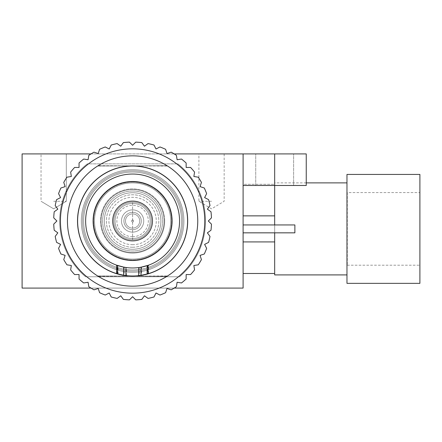 <?xml version="1.0" encoding="UTF-8"?>
<svg xmlns="http://www.w3.org/2000/svg" width="442" height="442" viewBox="0 0 442 442"><rect width="100%" height="100%" fill="white"/><g stroke="black" fill="none" stroke-linecap="round" stroke-linejoin="round"><path stroke-width="0.33" stroke-dasharray="2.21 1.66" d="M132.6 213.895A7.105 7.105 0 0 1 139.705 221A7.105 7.105 0 0 1 132.6 228.105A7.105 7.105 0 0 0 139.705 221A7.105 7.105 0 0 0 132.6 213.895A7.105 7.105 0 0 1 139.705 221A7.105 7.105 0 0 1 132.6 228.105A7.105 7.105 0 0 0 139.705 221A7.105 7.105 0 0 0 132.6 213.895A7.105 7.105 0 0 0 125.495 221A7.105 7.105 0 0 0 132.6 228.105A7.105 7.105 0 0 1 125.495 221A7.105 7.105 0 0 1 132.6 213.895A7.105 7.105 0 0 0 125.495 221A7.105 7.105 0 0 0 132.6 228.105A7.105 7.105 0 0 1 125.495 221A7.105 7.105 0 0 1 132.6 213.895M306.245 182.877L274.67 182.877L274.67 185.48L255.73 185.48L306.245 185.48L306.245 153.91L243.1 153.91L243.1 185.48L243.1 153.91L243.1 185.48L243.1 153.91L22.1 153.91L22.1 288.09L243.1 288.09L243.1 153.91L306.245 153.91L243.1 153.91M132.6 239.774A18.774 18.774 0 0 0 151.374 221A18.774 18.774 0 0 0 132.6 202.226A18.774 18.774 0 0 0 113.826 221A18.774 18.774 0 0 0 132.6 239.774A18.774 18.774 0 0 0 151.374 221A18.774 18.774 0 0 0 132.6 202.226A18.774 18.774 0 0 0 113.826 221A18.774 18.774 0 0 0 132.6 239.774M132.6 239.829L132.6 202.171L132.6 239.829M132.6 276.25A55.25 55.25 0 0 0 187.85 221A55.25 55.25 0 0 0 132.6 165.75A55.25 55.25 0 0 0 77.35 221A55.25 55.25 0 0 0 132.6 276.25A55.25 55.25 0 0 0 187.85 221A55.25 55.25 0 0 0 132.6 165.75A55.25 55.25 0 0 0 77.35 221A55.25 55.25 0 0 0 132.6 276.25A55.25 55.25 0 0 0 187.85 221A55.25 55.25 0 0 0 132.6 165.75A55.25 55.25 0 0 0 77.35 221A55.25 55.25 0 0 0 132.6 276.25A55.25 55.25 0 0 0 187.85 221A55.25 55.25 0 0 0 132.6 165.75A55.25 55.25 0 0 0 77.35 221A55.25 55.25 0 0 0 132.6 276.25M243.1 224.945L294.875 224.945L294.875 232.84L294.875 224.945L294.875 232.84L294.875 224.945L294.875 232.84L294.875 224.945L243.1 224.945L243.1 232.84L243.1 224.945L243.1 232.84L243.1 224.945L243.1 232.84L243.1 224.945L243.1 232.84L243.1 224.945L294.875 224.945L294.875 232.84L243.1 232.84M347.285 192.585L347.285 265.2L347.285 192.585L419.9 192.585L419.9 265.2L419.9 192.585M347.285 265.2L419.9 265.2M346.97 182.877L346.97 274.907L346.97 182.877M243.1 273.488L243.1 241.918L243.1 273.488L274.67 273.488L274.67 184.297L274.67 273.488L274.67 184.297L243.1 184.297L243.1 241.918L243.1 184.297L274.67 184.297L274.67 182.877M53.67 153.91L66.3 153.91L53.67 153.91M53.67 201.27L66.3 201.27L53.67 201.27M211.53 153.91L198.9 153.91L211.53 153.91M211.53 201.27L198.9 201.27L211.53 201.27M274.67 224.945L274.67 232.84M174.176 288.09L91.024 288.09M174.176 153.91L91.024 153.91M274.67 241.918L243.1 241.918M243.1 215.867L274.67 215.867M274.67 274.907L274.67 273.488M419.9 283.355L419.9 174.43M346.97 283.355L346.97 174.43M243.1 185.48L306.245 185.48L306.245 153.91L306.245 185.48L243.1 185.48L293.615 185.48L274.67 185.48L274.67 153.91M183.905 221A51.305 51.305 0 0 0 132.6 169.695A51.305 51.305 0 0 0 81.295 221A51.305 51.305 0 0 0 132.6 272.305A51.305 51.305 0 0 0 183.905 221A51.305 51.305 0 0 0 132.6 169.695A51.305 51.305 0 0 0 81.295 221A51.305 51.305 0 0 0 132.6 272.305A51.305 51.305 0 0 0 183.905 221A51.305 51.305 0 0 1 132.6 272.305A51.305 51.305 0 0 1 81.295 221A51.305 51.305 0 0 1 132.6 169.695A51.305 51.305 0 0 1 183.905 221A51.305 51.305 0 0 1 132.6 272.305A51.305 51.305 0 0 1 81.295 221A51.305 51.305 0 0 1 132.6 169.695A51.305 51.305 0 0 1 183.905 221M67.444 221A65.156 65.156 0 0 1 132.6 155.844A65.156 65.156 0 0 1 197.756 221A65.156 65.156 0 0 1 132.6 286.156A65.156 65.156 0 0 1 67.444 221A65.156 65.156 0 0 1 132.6 155.844A65.156 65.156 0 0 1 197.756 221A65.156 65.156 0 0 1 132.6 286.156A65.156 65.156 0 0 1 67.444 221A65.156 65.156 0 0 0 132.6 286.156A65.156 65.156 0 0 0 197.756 221A65.156 65.156 0 0 0 132.6 155.844A65.156 65.156 0 0 0 67.444 221A65.156 65.156 0 0 1 67.444 220.646M82.483 221A50.117 50.117 0 0 1 132.6 170.883A50.117 50.117 0 0 1 182.717 221A50.117 50.117 0 0 1 132.6 271.117A50.117 50.117 0 0 1 82.483 221A50.117 50.117 0 0 1 132.6 170.883A50.117 50.117 0 0 1 182.717 221A50.117 50.117 0 0 1 132.6 271.117A50.117 50.117 0 0 1 82.483 221A50.117 50.117 0 0 0 132.6 271.117A50.117 50.117 0 0 0 182.717 221A50.117 50.117 0 0 0 132.6 170.883A50.117 50.117 0 0 0 82.483 221A50.117 50.117 0 0 0 132.6 271.117A50.117 50.117 0 0 0 182.717 221A50.117 50.117 0 0 0 132.6 170.883A50.117 50.117 0 0 0 82.483 221M88.516 163.855A72.173 72.173 0 0 1 204.773 221A72.173 72.173 0 0 1 132.6 293.173A72.173 72.173 0 0 1 60.427 221A72.173 72.173 0 0 1 132.6 148.827A72.173 72.173 0 0 1 204.773 221A72.173 72.173 0 0 1 132.6 293.173A72.173 72.173 0 0 1 88.516 163.855L87.284 163.855A72.93 72.93 0 0 0 85.599 276.769L179.601 276.769A72.93 72.93 0 0 0 177.916 163.855L87.284 163.855A72.93 72.93 0 0 0 85.599 276.769A72.93 72.93 0 0 1 87.284 163.855L88.516 163.855A72.173 72.173 0 0 0 60.427 221A72.173 72.173 0 0 1 132.6 148.827A72.173 72.173 0 0 1 178.413 276.769L86.787 276.769A72.173 72.173 0 0 1 132.6 148.827A72.173 72.173 0 0 1 204.773 221A72.173 72.173 0 0 1 132.6 293.173A72.173 72.173 0 0 1 60.427 221A72.173 72.173 0 0 0 132.6 293.173A72.173 72.173 0 0 0 204.773 221A72.173 72.173 0 0 0 132.6 148.827A72.173 72.173 0 0 0 86.787 276.769L85.599 276.769A72.93 72.93 0 0 1 87.284 163.855L176.684 163.855A72.173 72.173 0 0 0 88.516 163.855M205.53 221A72.93 72.93 0 0 0 177.916 163.855A72.93 72.93 0 0 1 179.601 276.769A72.93 72.93 0 0 0 205.53 221M179.601 276.769L178.413 276.769A72.173 72.173 0 0 1 86.787 276.769L178.413 276.769A72.173 72.173 0 0 0 176.684 163.855L177.916 163.855A72.93 72.93 0 0 1 179.601 276.769L86.787 276.769A72.173 72.173 0 0 0 178.413 276.769L179.601 276.769M79.057 163.01A78.93 78.93 0 0 1 83.698 159.043L88.091 159.739L88.787 155.346A78.93 78.93 0 0 1 93.991 152.158L98.223 153.534L99.599 149.302A78.93 78.93 0 0 1 105.24 146.965L109.202 148.987L111.218 145.02A78.93 78.93 0 0 1 117.158 143.595L120.754 146.214L123.368 142.611A78.93 78.93 0 0 1 129.456 142.136L132.6 145.28L135.744 142.136A78.93 78.93 0 0 1 141.832 142.611L144.446 146.214L148.042 143.595A78.93 78.93 0 0 1 153.982 145.02L155.998 148.987L159.96 146.965A78.93 78.93 0 0 1 165.601 149.302L166.977 153.534L171.209 152.158A78.93 78.93 0 0 1 176.413 155.346L177.109 159.739L181.502 159.043A78.93 78.93 0 0 1 186.143 163.01L186.143 167.457L190.59 167.457A78.93 78.93 0 0 1 194.557 172.098L193.861 176.491L198.254 177.187A78.93 78.93 0 0 1 201.442 182.391L200.066 186.623L204.298 187.999A78.93 78.93 0 0 1 206.635 193.64L204.613 197.602L208.58 199.618A78.93 78.93 0 0 1 210.005 205.558L207.386 209.154L210.989 211.768A78.93 78.93 0 0 1 211.464 217.856L208.32 221L211.464 224.144A78.93 78.93 0 0 1 210.989 230.232L207.386 232.846L210.005 236.442A78.93 78.93 0 0 1 208.58 242.382L204.613 244.398L206.635 248.36A78.93 78.93 0 0 1 204.298 254.001L200.066 255.377L201.442 259.609A78.93 78.93 0 0 1 198.254 264.813L193.861 265.509L194.557 269.902A78.93 78.93 0 0 1 190.59 274.543L186.143 274.543L186.143 278.99A78.93 78.93 0 0 1 181.502 282.957L177.109 282.261L176.413 286.654A78.93 78.93 0 0 1 171.209 289.841L166.977 288.466L165.601 292.698A78.93 78.93 0 0 1 159.96 295.035L155.998 293.013L153.982 296.98A78.93 78.93 0 0 1 148.042 298.405L144.446 295.786L141.832 299.389A78.93 78.93 0 0 1 135.744 299.864L132.6 296.72L129.456 299.864A78.93 78.93 0 0 1 123.368 299.389L120.754 295.786L117.158 298.405A78.93 78.93 0 0 1 111.218 296.98L109.202 293.013L105.24 295.035A78.93 78.93 0 0 1 99.599 292.698L98.223 288.466L93.991 289.841A78.93 78.93 0 0 1 88.787 286.654L88.091 282.261L83.698 282.957A78.93 78.93 0 0 1 79.057 278.99L79.057 274.543L74.61 274.543A78.93 78.93 0 0 1 70.643 269.902L71.339 265.509L66.946 264.813A78.93 78.93 0 0 1 63.759 259.609L65.134 255.377L60.902 254.001A78.93 78.93 0 0 1 58.565 248.36L60.587 244.398L56.62 242.382A78.93 78.93 0 0 1 55.195 236.442L57.814 232.846L54.211 230.232A78.93 78.93 0 0 1 53.736 224.144L56.88 221L53.736 217.856A78.93 78.93 0 0 1 54.211 211.768L57.814 209.154L55.195 205.558A78.93 78.93 0 0 1 56.62 199.618L60.587 197.602L58.565 193.64A78.93 78.93 0 0 1 60.902 187.999L65.134 186.623L63.759 182.391A78.93 78.93 0 0 1 66.946 177.187L71.339 176.491L70.643 172.098A78.93 78.93 0 0 1 74.61 167.457L79.057 167.457L79.057 163.01A78.93 78.93 0 0 1 83.698 159.043L88.091 159.739L88.787 155.346A78.93 78.93 0 0 1 93.991 152.158L98.223 153.534L99.599 149.302A78.93 78.93 0 0 1 105.24 146.965L109.202 148.987L111.218 145.02A78.93 78.93 0 0 1 117.158 143.595L120.754 146.214L123.368 142.611A78.93 78.93 0 0 1 129.456 142.136L132.6 145.28L135.744 142.136A78.93 78.93 0 0 1 141.832 142.611L144.446 146.214L148.042 143.595A78.93 78.93 0 0 1 153.982 145.02L155.998 148.987L159.96 146.965A78.93 78.93 0 0 1 165.601 149.302L166.977 153.534L171.209 152.158A78.93 78.93 0 0 1 176.413 155.346L177.109 159.739L181.502 159.043A78.93 78.93 0 0 1 186.143 163.01L186.143 167.457L190.59 167.457A78.93 78.93 0 0 1 194.557 172.098L193.861 176.491L198.254 177.187A78.93 78.93 0 0 1 201.442 182.391L200.066 186.623L204.298 187.999A78.93 78.93 0 0 1 206.635 193.64L204.613 197.602L208.58 199.618A78.93 78.93 0 0 1 210.005 205.558L207.386 209.154L210.989 211.768A78.93 78.93 0 0 1 211.464 217.856L208.32 221L211.464 224.144A78.93 78.93 0 0 1 210.989 230.232L207.386 232.846L210.005 236.442A78.93 78.93 0 0 1 208.58 242.382L204.613 244.398L206.635 248.36A78.93 78.93 0 0 1 204.298 254.001L200.066 255.377L201.442 259.609A78.93 78.93 0 0 1 198.254 264.813L193.861 265.509L194.557 269.902A78.93 78.93 0 0 1 190.59 274.543L186.143 274.543L186.143 278.99A78.93 78.93 0 0 1 181.502 282.957L177.109 282.261L176.413 286.654A78.93 78.93 0 0 1 171.209 289.841L166.977 288.466L165.601 292.698A78.93 78.93 0 0 1 159.96 295.035L155.998 293.013L153.982 296.98A78.93 78.93 0 0 1 148.042 298.405L144.446 295.786L141.832 299.389A78.93 78.93 0 0 1 135.744 299.864L132.6 296.72L129.456 299.864A78.93 78.93 0 0 1 123.368 299.389L120.754 295.786L117.158 298.405A78.93 78.93 0 0 1 111.218 296.98L109.202 293.013L105.24 295.035A78.93 78.93 0 0 1 99.599 292.698L98.223 288.466L93.991 289.841A78.93 78.93 0 0 1 88.787 286.654L88.091 282.261L83.698 282.957A78.93 78.93 0 0 1 79.057 278.99L79.057 274.543L74.61 274.543A78.93 78.93 0 0 1 70.643 269.902L71.339 265.509L66.946 264.813A78.93 78.93 0 0 1 63.759 259.609L65.134 255.377L60.902 254.001A78.93 78.93 0 0 1 58.565 248.36L60.587 244.398L56.62 242.382A78.93 78.93 0 0 1 55.195 236.442L57.814 232.846L54.211 230.232A78.93 78.93 0 0 1 53.736 224.144L56.88 221L53.736 217.856A78.93 78.93 0 0 1 54.211 211.768L57.814 209.154L55.195 205.558A78.93 78.93 0 0 1 56.62 199.618L60.587 197.602L58.565 193.64A78.93 78.93 0 0 1 60.902 187.999L65.134 186.623L63.759 182.391A78.93 78.93 0 0 1 66.946 177.187L71.339 176.491L70.643 172.098A78.93 78.93 0 0 1 74.61 167.457L79.057 167.457L79.057 163.01L79.057 167.457L74.61 167.457A78.93 78.93 0 0 0 70.643 172.098L71.339 176.491L66.946 177.187A78.93 78.93 0 0 0 63.759 182.391L65.134 186.623L60.902 187.999A78.93 78.93 0 0 0 58.565 193.64L60.587 197.602L56.62 199.618A78.93 78.93 0 0 0 55.195 205.558L57.814 209.154L54.211 211.768A78.93 78.93 0 0 0 53.736 217.856L56.88 221L53.736 224.144A78.93 78.93 0 0 0 54.211 230.232L57.814 232.846L55.195 236.442A78.93 78.93 0 0 0 56.62 242.382L60.587 244.398L58.565 248.36A78.93 78.93 0 0 0 60.902 254.001L65.134 255.377L63.759 259.609A78.93 78.93 0 0 0 66.946 264.813L71.339 265.509L70.643 269.902A78.93 78.93 0 0 0 74.61 274.543L79.057 274.543L79.057 278.99A78.93 78.93 0 0 0 83.698 282.957L88.091 282.261L88.787 286.654A78.93 78.93 0 0 0 93.991 289.841L98.223 288.466L99.599 292.698A78.93 78.93 0 0 0 105.24 295.035L109.202 293.013L111.218 296.98A78.93 78.93 0 0 0 117.158 298.405L120.754 295.786L123.368 299.389A78.93 78.93 0 0 0 129.456 299.864L132.6 296.72L135.744 299.864A78.93 78.93 0 0 0 141.832 299.389L144.446 295.786L148.042 298.405A78.93 78.93 0 0 0 153.982 296.98L155.998 293.013L159.96 295.035A78.93 78.93 0 0 0 165.601 292.698L166.977 288.466L171.209 289.841A78.93 78.93 0 0 0 176.413 286.654L177.109 282.261L181.502 282.957A78.93 78.93 0 0 0 186.143 278.99L186.143 274.543L190.59 274.543A78.93 78.93 0 0 0 194.557 269.902L193.861 265.509L198.254 264.813A78.93 78.93 0 0 0 201.442 259.609L200.066 255.377L204.298 254.001A78.93 78.93 0 0 0 206.635 248.36L204.613 244.398L208.58 242.382A78.93 78.93 0 0 0 210.005 236.442L207.386 232.846L210.989 230.232A78.93 78.93 0 0 0 211.464 224.144L208.32 221L211.464 217.856A78.93 78.93 0 0 0 210.989 211.768L207.386 209.154L210.005 205.558A78.93 78.93 0 0 0 208.58 199.618L204.613 197.602L206.635 193.64A78.93 78.93 0 0 0 204.298 187.999L200.066 186.623L201.442 182.391A78.93 78.93 0 0 0 198.254 177.187L193.861 176.491L194.557 172.098A78.93 78.93 0 0 0 190.59 167.457L186.143 167.457L186.143 163.01A78.93 78.93 0 0 0 181.502 159.043L177.109 159.739L176.413 155.346A78.93 78.93 0 0 0 171.209 152.158L166.977 153.534L165.601 149.302A78.93 78.93 0 0 0 159.96 146.965L155.998 148.987L153.982 145.02A78.93 78.93 0 0 0 148.042 143.595L144.446 146.214L141.832 142.611A78.93 78.93 0 0 0 135.744 142.136L132.6 145.28L129.456 142.136A78.93 78.93 0 0 0 123.368 142.611L120.754 146.214L117.158 143.595A78.93 78.93 0 0 0 111.218 145.02L109.202 148.987L105.24 146.965A78.93 78.93 0 0 0 99.599 149.302L98.223 153.534L93.991 152.158A78.93 78.93 0 0 0 88.787 155.346L88.091 159.739L83.698 159.043A78.93 78.93 0 0 0 79.057 163.01M132.594 220.011A0.989 0.989 0 0 1 133.589 220.994A0.989 0.989 0 0 1 132.606 221.989A0.989 0.989 0 0 1 131.611 221.006A0.989 0.989 0 0 1 132.594 220.011A0.989 0.989 0 0 1 133.589 220.994A0.989 0.989 0 0 1 132.606 221.989A0.989 0.989 0 0 1 131.611 221.006A0.989 0.989 0 0 1 132.594 220.011A0.989 0.989 0 0 0 131.611 220.994A0.989 0.989 0 0 0 132.594 221.989A0.989 0.989 0 0 0 133.589 221.006A0.989 0.989 0 0 0 132.606 220.011A0.989 0.989 0 0 0 131.611 220.994A0.989 0.989 0 0 0 132.594 221.989A0.989 0.989 0 0 0 133.589 221.006A0.989 0.989 0 0 0 132.606 220.011M132.429 189.524A31.476 31.476 0 0 0 101.124 221.171A31.476 31.476 0 0 0 132.771 252.476A31.476 31.476 0 0 1 101.124 221.171A31.476 31.476 0 0 1 132.429 189.524A31.476 31.476 0 0 0 101.124 221.171A31.476 31.476 0 0 0 132.771 252.476A31.476 31.476 0 0 1 101.124 221.171A31.476 31.476 0 0 1 132.429 189.524A31.476 31.476 0 0 0 101.124 221.171A31.476 31.476 0 0 0 132.771 252.476A31.476 31.476 0 0 0 164.076 220.829A31.476 31.476 0 0 0 132.429 189.524A31.476 31.476 0 0 0 101.124 221.171A31.476 31.476 0 0 0 132.771 252.476A31.476 31.476 0 0 0 164.076 220.829A31.476 31.476 0 0 0 132.429 189.524A31.476 31.476 0 0 0 101.124 221.171A31.476 31.476 0 0 0 132.771 252.476A31.476 31.476 0 0 0 164.076 220.829A31.476 31.476 0 0 0 132.429 189.524A31.476 31.476 0 0 0 101.124 221.171A31.476 31.476 0 0 0 132.771 252.476A31.476 31.476 0 0 0 164.076 220.829A31.476 31.476 0 0 0 132.429 189.524A31.476 31.476 0 0 1 164.076 220.829A31.476 31.476 0 0 1 132.771 252.476A31.476 31.476 0 0 0 164.076 220.829A31.476 31.476 0 0 0 132.429 189.524A31.476 31.476 0 0 1 164.076 220.829A31.476 31.476 0 0 1 132.771 252.476A31.476 31.476 0 0 0 164.076 220.829A31.476 31.476 0 0 0 132.429 189.524M132.445 192.734A28.266 28.266 0 0 0 104.334 221.155A28.266 28.266 0 0 0 132.755 249.266A28.266 28.266 0 0 0 160.866 220.845A28.266 28.266 0 0 0 132.445 192.734A28.266 28.266 0 0 0 104.334 221.155A28.266 28.266 0 0 0 132.755 249.266A28.266 28.266 0 0 0 160.866 220.845A28.266 28.266 0 0 0 132.445 192.734A28.266 28.266 0 0 0 104.334 221.155A28.266 28.266 0 0 0 132.755 249.266A28.266 28.266 0 0 0 160.866 220.845A28.266 28.266 0 0 0 132.445 192.734A28.266 28.266 0 0 0 104.334 221.155A28.266 28.266 0 0 0 132.755 249.266A28.266 28.266 0 0 0 160.866 220.845A28.266 28.266 0 0 0 132.445 192.734A28.266 28.266 0 0 0 104.334 221.155A28.266 28.266 0 0 0 132.755 249.266A28.266 28.266 0 0 0 160.866 220.845A28.266 28.266 0 0 0 132.445 192.734A28.266 28.266 0 0 0 104.334 221.155A28.266 28.266 0 0 0 132.755 249.266A28.266 28.266 0 0 0 160.866 220.845A28.266 28.266 0 0 0 132.445 192.734M132.694 238.542A17.542 17.542 0 0 1 115.058 221.094A17.542 17.542 0 0 1 132.506 203.458A17.542 17.542 0 0 1 150.142 220.906A17.542 17.542 0 0 1 132.694 238.542A17.542 17.542 0 0 1 115.058 221.094A17.542 17.542 0 0 1 132.506 203.458A17.542 17.542 0 0 1 150.142 220.906A17.542 17.542 0 0 1 132.694 238.542M132.539 209.873A11.127 11.127 0 0 1 143.727 220.939A11.127 11.127 0 0 1 132.661 232.127A11.127 11.127 0 0 1 121.473 221.061A11.127 11.127 0 0 1 132.539 209.873A11.127 11.127 0 0 1 143.727 220.939A11.127 11.127 0 0 1 132.661 232.127A11.127 11.127 0 0 1 121.473 221.061A11.127 11.127 0 0 1 132.539 209.873M132.683 236.724A15.724 15.724 0 0 1 116.876 221.083A15.724 15.724 0 0 1 132.517 205.276A15.724 15.724 0 0 1 148.324 220.917A15.724 15.724 0 0 1 132.683 236.724M132.495 201.27A19.73 19.73 0 0 0 112.87 221.105A19.73 19.73 0 0 0 132.705 240.73A19.73 19.73 0 0 1 112.87 221.105A19.73 19.73 0 0 1 132.495 201.27A19.73 19.73 0 0 1 152.33 220.895A19.73 19.73 0 0 1 132.705 240.73A19.73 19.73 0 0 0 152.33 220.895A19.73 19.73 0 0 0 132.495 201.27M132.81 259.089A38.089 38.089 0 0 1 94.511 221.21A38.089 38.089 0 0 1 132.39 182.911A38.089 38.089 0 0 1 170.689 220.79A38.089 38.089 0 0 1 132.81 259.089A38.089 38.089 0 0 1 94.511 221.21A38.089 38.089 0 0 1 132.39 182.911A38.089 38.089 0 0 1 170.689 220.79A38.089 38.089 0 0 1 132.81 259.089M139.241 267.493L139.285 275.576A54.979 54.979 0 0 1 132.898 275.979A54.979 54.979 0 0 0 187.579 220.702A54.979 54.979 0 0 0 132.302 166.021A54.979 54.979 0 0 0 117.147 273.764L117.102 265.333A46.962 46.962 0 0 1 132.346 174.037A46.962 46.962 0 0 1 179.562 220.746A46.962 46.962 0 0 1 126.462 267.559L117.102 265.333L117.147 273.764L126.506 275.642A54.979 54.979 0 0 0 132.898 275.979A54.979 54.979 0 0 1 77.621 221.298A54.979 54.979 0 0 1 132.302 166.021A54.979 54.979 0 0 1 148.623 273.592L148.578 265.161L139.241 267.493A46.962 46.962 0 0 1 85.638 221.254A46.962 46.962 0 0 1 132.346 174.037A46.962 46.962 0 0 1 148.578 265.161L148.623 273.592L147.683 273.874L141.55 275.25L141.506 267.112M132.39 182.06A38.946 38.946 0 0 1 171.54 220.79A38.946 38.946 0 0 1 132.81 259.94A38.946 38.946 0 0 1 93.66 221.21A38.946 38.946 0 0 1 132.39 182.06A38.946 38.946 0 0 1 171.54 220.79A38.946 38.946 0 0 1 132.81 259.94A38.946 38.946 0 0 1 93.66 221.21A38.946 38.946 0 0 1 132.39 182.06M98.174 276.322A65.156 65.156 0 0 1 97.577 166.059L167.021 165.678L97.577 166.059A65.156 65.156 0 0 0 98.174 276.322L167.623 275.941L98.174 276.322M139.285 275.576L141.55 275.25M167.021 165.678A65.156 65.156 0 0 1 167.623 275.941A65.156 65.156 0 0 0 167.021 165.678M132.434 191.01A29.995 29.995 0 0 1 162.59 220.834A29.995 29.995 0 0 1 132.766 250.99A29.995 29.995 0 0 1 102.61 221.166A29.995 29.995 0 0 1 132.434 191.01A29.995 29.995 0 0 1 162.59 220.834A29.995 29.995 0 0 1 132.766 250.99A29.995 29.995 0 0 1 102.61 221.166A29.995 29.995 0 0 1 132.434 191.01M132.385 181.535A39.465 39.465 0 0 1 172.065 220.785A39.465 39.465 0 0 1 132.815 260.465A39.465 39.465 0 0 1 93.135 221.215A39.465 39.465 0 0 1 132.385 181.535A39.465 39.465 0 0 1 172.065 220.785A39.465 39.465 0 0 1 132.815 260.465A39.465 39.465 0 0 1 93.135 221.215A39.465 39.465 0 0 1 132.385 181.535M132.55 212.32A8.68 8.68 0 0 1 141.28 220.95A8.68 8.68 0 0 1 132.65 229.68A8.68 8.68 0 0 1 123.92 221.05A8.68 8.68 0 0 1 132.55 212.32A8.68 8.68 0 0 1 141.28 220.95A8.68 8.68 0 0 1 132.65 229.68A8.68 8.68 0 0 1 123.92 221.05A8.68 8.68 0 0 1 132.55 212.32M132.727 244.68A23.68 23.68 0 0 1 108.92 221.127A23.68 23.68 0 0 1 132.473 197.32A23.68 23.68 0 0 1 156.28 220.873A23.68 23.68 0 0 1 132.727 244.68M132.744 247.227A26.227 26.227 0 0 1 106.373 221.144A26.227 26.227 0 0 1 132.456 194.773A26.227 26.227 0 0 1 158.827 220.856A26.227 26.227 0 0 1 132.744 247.227M132.865 269.935A48.935 48.935 0 0 1 83.665 221.265A48.935 48.935 0 0 1 132.335 172.065A48.935 48.935 0 0 1 181.535 220.735A48.935 48.935 0 0 1 132.865 269.935A48.935 48.935 0 0 1 83.665 221.265A48.935 48.935 0 0 1 132.335 172.065A48.935 48.935 0 0 1 181.535 220.735A48.935 48.935 0 0 1 132.865 269.935M204.773 221A72.173 72.173 0 0 0 132.6 148.827A72.173 72.173 0 0 0 60.427 221A72.173 72.173 0 0 0 132.6 293.173A72.173 72.173 0 0 0 204.773 221M132.771 189.524A31.476 31.476 0 0 1 164.076 221.171A31.476 31.476 0 0 1 132.429 252.476A31.476 31.476 0 0 0 164.076 221.171A31.476 31.476 0 0 0 132.771 189.524A31.476 31.476 0 0 1 164.076 221.171A31.476 31.476 0 0 1 132.429 252.476A31.476 31.476 0 0 0 164.076 221.171A31.476 31.476 0 0 0 132.771 189.524A31.476 31.476 0 0 1 164.076 221.171A31.476 31.476 0 0 1 132.429 252.476A31.476 31.476 0 0 1 101.124 220.829A31.476 31.476 0 0 1 132.771 189.524A31.476 31.476 0 0 1 164.076 221.171A31.476 31.476 0 0 1 132.429 252.476A31.476 31.476 0 0 1 101.124 220.829A31.476 31.476 0 0 1 132.771 189.524A31.476 31.476 0 0 1 164.076 221.171A31.476 31.476 0 0 1 132.429 252.476A31.476 31.476 0 0 1 101.124 220.829A31.476 31.476 0 0 1 132.771 189.524A31.476 31.476 0 0 1 164.076 221.171A31.476 31.476 0 0 1 132.429 252.476A31.476 31.476 0 0 1 101.124 220.829A31.476 31.476 0 0 1 132.771 189.524A31.476 31.476 0 0 0 101.124 220.829A31.476 31.476 0 0 0 132.429 252.476A31.476 31.476 0 0 1 101.124 220.829A31.476 31.476 0 0 1 132.771 189.524A31.476 31.476 0 0 0 101.124 220.829A31.476 31.476 0 0 0 132.429 252.476A31.476 31.476 0 0 1 101.124 220.829A31.476 31.476 0 0 1 132.771 189.524M132.755 192.734A28.266 28.266 0 0 1 160.866 221.155A28.266 28.266 0 0 1 132.445 249.266A28.266 28.266 0 0 1 104.334 220.845A28.266 28.266 0 0 1 132.755 192.734A28.266 28.266 0 0 1 160.866 221.155A28.266 28.266 0 0 1 132.445 249.266A28.266 28.266 0 0 1 104.334 220.845A28.266 28.266 0 0 1 132.755 192.734A28.266 28.266 0 0 1 160.866 221.155A28.266 28.266 0 0 1 132.445 249.266A28.266 28.266 0 0 1 104.334 220.845A28.266 28.266 0 0 1 132.755 192.734A28.266 28.266 0 0 1 160.866 221.155A28.266 28.266 0 0 1 132.445 249.266A28.266 28.266 0 0 1 104.334 220.845A28.266 28.266 0 0 1 132.755 192.734A28.266 28.266 0 0 1 160.866 221.155A28.266 28.266 0 0 1 132.445 249.266A28.266 28.266 0 0 1 104.334 220.845A28.266 28.266 0 0 1 132.755 192.734A28.266 28.266 0 0 1 160.866 221.155A28.266 28.266 0 0 1 132.445 249.266A28.266 28.266 0 0 1 104.334 220.845A28.266 28.266 0 0 1 132.755 192.734M132.506 238.542A17.542 17.542 0 0 0 150.142 221.094A17.542 17.542 0 0 0 132.694 203.458A17.542 17.542 0 0 0 115.058 220.906A17.542 17.542 0 0 0 132.506 238.542A17.542 17.542 0 0 0 150.142 221.094A17.542 17.542 0 0 0 132.694 203.458A17.542 17.542 0 0 0 115.058 220.906A17.542 17.542 0 0 0 132.506 238.542M132.661 209.873A11.127 11.127 0 0 0 121.473 220.939A11.127 11.127 0 0 0 132.539 232.127A11.127 11.127 0 0 0 143.727 221.061A11.127 11.127 0 0 0 132.661 209.873A11.127 11.127 0 0 0 121.473 220.939A11.127 11.127 0 0 0 132.539 232.127A11.127 11.127 0 0 0 143.727 221.061A11.127 11.127 0 0 0 132.661 209.873M132.517 236.724A15.724 15.724 0 0 0 148.324 221.083A15.724 15.724 0 0 0 132.683 205.276A15.724 15.724 0 0 0 116.876 220.917A15.724 15.724 0 0 0 132.517 236.724M132.705 201.27A19.73 19.73 0 0 1 152.33 221.105A19.73 19.73 0 0 1 132.495 240.73A19.73 19.73 0 0 0 152.33 221.105A19.73 19.73 0 0 0 132.705 201.27A19.73 19.73 0 0 0 112.87 220.895A19.73 19.73 0 0 0 132.495 240.73A19.73 19.73 0 0 1 112.87 220.895A19.73 19.73 0 0 1 132.705 201.27M132.39 259.089A38.089 38.089 0 0 0 170.689 221.21A38.089 38.089 0 0 0 132.81 182.911A38.089 38.089 0 0 0 94.511 220.79A38.089 38.089 0 0 0 132.39 259.089A38.089 38.089 0 0 0 170.689 221.21A38.089 38.089 0 0 0 132.81 182.911A38.089 38.089 0 0 0 94.511 220.79A38.089 38.089 0 0 0 132.39 259.089M132.302 275.979A54.979 54.979 0 0 0 187.579 221.298A54.979 54.979 0 0 0 132.898 166.021A54.979 54.979 0 0 0 77.621 220.702A54.979 54.979 0 0 0 132.302 275.979M132.81 182.06A38.946 38.946 0 0 0 93.66 220.79A38.946 38.946 0 0 0 132.39 259.94A38.946 38.946 0 0 0 171.54 221.21A38.946 38.946 0 0 0 132.81 182.06A38.946 38.946 0 0 0 93.66 220.79A38.946 38.946 0 0 0 132.39 259.94A38.946 38.946 0 0 0 171.54 221.21A38.946 38.946 0 0 0 132.81 182.06M148.053 273.764L148.098 265.333A46.962 46.962 0 0 0 132.854 174.037A46.962 46.962 0 0 0 116.622 265.161L116.578 273.592M123.694 267.112L125.959 267.493A46.962 46.962 0 0 0 138.738 267.559L141.009 267.206M167.021 276.322L97.577 275.941L167.021 276.322A65.156 65.156 0 0 0 167.623 166.059L98.174 165.678L167.623 166.059M197.756 221.354A65.156 65.156 0 0 0 197.756 221M98.174 165.678A65.156 65.156 0 0 0 97.577 275.941M132.766 191.01A29.995 29.995 0 0 0 102.61 220.834A29.995 29.995 0 0 0 132.434 250.99A29.995 29.995 0 0 0 162.59 221.166A29.995 29.995 0 0 0 132.766 191.01A29.995 29.995 0 0 0 102.61 220.834A29.995 29.995 0 0 0 132.434 250.99A29.995 29.995 0 0 0 162.59 221.166A29.995 29.995 0 0 0 132.766 191.01M132.815 181.535A39.465 39.465 0 0 0 93.135 220.785A39.465 39.465 0 0 0 132.385 260.465A39.465 39.465 0 0 0 172.065 221.215A39.465 39.465 0 0 0 132.815 181.535A39.465 39.465 0 0 0 93.135 220.785A39.465 39.465 0 0 0 132.385 260.465A39.465 39.465 0 0 0 172.065 221.215A39.465 39.465 0 0 0 132.815 181.535M132.65 212.32A8.68 8.68 0 0 0 123.92 220.95A8.68 8.68 0 0 0 132.55 229.68A8.68 8.68 0 0 0 141.28 221.05A8.68 8.68 0 0 0 132.65 212.32A8.68 8.68 0 0 0 123.92 220.95A8.68 8.68 0 0 0 132.55 229.68A8.68 8.68 0 0 0 141.28 221.05A8.68 8.68 0 0 0 132.65 212.32M132.473 244.68A23.68 23.68 0 0 0 156.28 221.127A23.68 23.68 0 0 0 132.727 197.32A23.68 23.68 0 0 0 108.92 220.873A23.68 23.68 0 0 0 132.473 244.68M132.456 247.227A26.227 26.227 0 0 0 158.827 221.144A26.227 26.227 0 0 0 132.744 194.773A26.227 26.227 0 0 0 106.373 220.856A26.227 26.227 0 0 0 132.456 247.227M132.335 269.935A48.935 48.935 0 0 0 181.535 221.265A48.935 48.935 0 0 0 132.865 172.065A48.935 48.935 0 0 0 83.665 220.735A48.935 48.935 0 0 0 132.335 269.935A48.935 48.935 0 0 0 181.535 221.265A48.935 48.935 0 0 0 132.865 172.065A48.935 48.935 0 0 0 83.665 220.735A48.935 48.935 0 0 0 132.335 269.935M112.55 221.127A20.05 20.05 0 0 0 132.727 241.05A20.05 20.05 0 0 0 152.65 220.873A20.05 20.05 0 0 0 132.473 200.95A20.05 20.05 0 0 0 112.55 221.127A20.05 20.05 0 0 0 132.727 241.05A20.05 20.05 0 0 0 152.65 220.873A20.05 20.05 0 0 0 132.473 200.95A20.05 20.05 0 0 0 112.55 221.127M164.678 220.801A32.078 32.078 0 0 0 132.401 188.922A32.078 32.078 0 0 0 100.522 221.199A32.078 32.078 0 0 0 132.799 253.078A32.078 32.078 0 0 0 164.678 220.801A32.078 32.078 0 0 0 132.401 188.922A32.078 32.078 0 0 0 100.522 221.199A32.078 32.078 0 0 0 132.799 253.078A32.078 32.078 0 0 0 164.678 220.801M93.107 221.243A39.493 39.493 0 0 1 132.357 181.507A39.493 39.493 0 0 1 172.093 220.757A39.493 39.493 0 0 1 132.843 260.493A39.493 39.493 0 0 1 93.107 221.243A39.493 39.493 0 0 1 132.357 181.507A39.493 39.493 0 0 1 172.093 220.757A39.493 39.493 0 0 1 132.843 260.493A39.493 39.493 0 0 1 93.107 221.243M140.672 202.651A20.05 20.05 0 0 1 150.949 229.072A20.05 20.05 0 0 1 124.528 239.349A20.05 20.05 0 0 1 114.251 212.928A20.05 20.05 0 0 1 140.672 202.651A20.05 20.05 0 0 1 150.949 229.072A20.05 20.05 0 0 1 124.528 239.349A20.05 20.05 0 0 1 114.251 212.928A20.05 20.05 0 0 1 140.672 202.651M119.683 250.36A32.078 32.078 0 0 1 103.24 208.083A32.078 32.078 0 0 1 145.517 191.64A32.078 32.078 0 0 1 161.96 233.917A32.078 32.078 0 0 1 119.683 250.36A32.078 32.078 0 0 1 103.24 208.083A32.078 32.078 0 0 1 145.517 191.64A32.078 32.078 0 0 1 161.96 233.917A32.078 32.078 0 0 1 119.683 250.36M148.506 184.85A39.493 39.493 0 0 0 96.45 205.094A39.493 39.493 0 0 0 116.694 257.15A39.493 39.493 0 0 0 168.75 236.906A39.493 39.493 0 0 0 148.506 184.85M126.506 275.642L126.462 267.559M147.639 265.487L147.683 273.874M124.191 267.206L124.235 275.344M118.091 274.034L118.047 265.648M255.73 185.48L255.73 153.91L255.73 185.48M66.3 153.91L66.3 201.27L66.3 153.91L66.3 201.27L53.67 208.856L66.3 201.27L53.67 208.856L41.045 201.27L53.67 208.856L41.045 201.27L41.045 153.91M224.155 153.91L224.155 201.27L211.53 208.856L198.9 201.27L198.9 153.91M293.615 185.48L293.615 153.91L293.615 185.48"/><path stroke-width="0.66" d="M243.1 224.945L294.875 224.945L294.875 232.84L243.1 232.84M419.9 174.43L419.9 283.355L346.97 283.355L346.97 174.43L419.9 174.43M346.97 182.877L306.245 182.877M274.67 232.84L274.67 274.907L346.97 274.907M174.176 288.09L243.1 288.09L243.1 153.91L274.67 153.91L274.67 224.945M91.024 153.91L22.1 153.91L22.1 288.09L91.024 288.09M243.1 153.91L174.176 153.91M274.67 153.91L306.245 153.91L306.245 185.48L243.1 185.48M243.1 241.918L274.67 241.918M274.67 215.867L243.1 215.867M274.67 273.488L243.1 273.488M197.756 221A65.156 65.156 0 0 0 132.6 155.844A65.156 65.156 0 0 0 67.444 221A65.156 65.156 0 0 0 132.6 286.156A65.156 65.156 0 0 0 167.623 166.059M60.427 221A72.173 72.173 0 0 0 132.6 293.173A72.173 72.173 0 0 0 204.773 221A72.173 72.173 0 0 0 132.6 148.827A72.173 72.173 0 0 0 60.427 221M111.218 296.98A78.93 78.93 0 0 0 117.158 298.405L120.754 295.786L123.368 299.389A78.93 78.93 0 0 0 129.456 299.864L132.6 296.72L135.744 299.864A78.93 78.93 0 0 0 141.832 299.389L144.446 295.786L148.042 298.405A78.93 78.93 0 0 0 153.982 296.98L155.998 293.013L159.96 295.035A78.93 78.93 0 0 0 165.601 292.698L166.977 288.466L171.209 289.841A78.93 78.93 0 0 0 176.413 286.654L177.109 282.261L181.502 282.957A78.93 78.93 0 0 0 186.143 278.99L186.143 274.543L190.59 274.543A78.93 78.93 0 0 0 194.557 269.902L193.861 265.509L198.254 264.813A78.93 78.93 0 0 0 201.442 259.609L200.066 255.377L204.298 254.001A78.93 78.93 0 0 0 206.635 248.36L204.613 244.398L208.58 242.382A78.93 78.93 0 0 0 210.005 236.442L207.386 232.846L210.989 230.232A78.93 78.93 0 0 0 211.464 224.144L208.32 221L211.464 217.856A78.93 78.93 0 0 0 210.989 211.768L207.386 209.154L210.005 205.558A78.93 78.93 0 0 0 208.58 199.618L204.613 197.602L206.635 193.64A78.93 78.93 0 0 0 204.298 187.999L200.066 186.623L201.442 182.391A78.93 78.93 0 0 0 198.254 177.187L193.861 176.491L194.557 172.098A78.93 78.93 0 0 0 190.59 167.457L186.143 167.457L186.143 163.01A78.93 78.93 0 0 0 181.502 159.043L177.109 159.739L176.413 155.346A78.93 78.93 0 0 0 171.209 152.158L166.977 153.534L165.601 149.302A78.93 78.93 0 0 0 159.96 146.965L155.998 148.987L153.982 145.02A78.93 78.93 0 0 0 148.042 143.595L144.446 146.214L141.832 142.611A78.93 78.93 0 0 0 135.744 142.136L132.6 145.28L129.456 142.136A78.93 78.93 0 0 0 123.368 142.611L120.754 146.214L117.158 143.595A78.93 78.93 0 0 0 111.218 145.02L109.202 148.987L105.24 146.965A78.93 78.93 0 0 0 99.599 149.302L98.223 153.534L93.991 152.158A78.93 78.93 0 0 0 88.787 155.346L88.091 159.739L83.698 159.043A78.93 78.93 0 0 0 79.057 163.01L79.057 167.457L74.61 167.457A78.93 78.93 0 0 0 70.643 172.098L71.339 176.491L66.946 177.187A78.93 78.93 0 0 0 63.759 182.391L65.134 186.623L60.902 187.999A78.93 78.93 0 0 0 58.565 193.64L60.587 197.602L56.62 199.618A78.93 78.93 0 0 0 55.195 205.558L57.814 209.154L54.211 211.768A78.93 78.93 0 0 0 53.736 217.856L56.88 221L53.736 224.144A78.93 78.93 0 0 0 54.211 230.232L57.814 232.846L55.195 236.442A78.93 78.93 0 0 0 56.62 242.382L60.587 244.398L58.565 248.36A78.93 78.93 0 0 0 60.902 254.001L65.134 255.377L63.759 259.609A78.93 78.93 0 0 0 66.946 264.813L71.339 265.509L70.643 269.902A78.93 78.93 0 0 0 74.61 274.543L79.057 274.543L79.057 278.99A78.93 78.93 0 0 0 83.698 282.957L88.091 282.261L88.787 286.654A78.93 78.93 0 0 0 93.991 289.841L98.223 288.466L99.599 292.698A78.93 78.93 0 0 0 105.24 295.035L109.202 293.013L111.218 296.98M148.053 273.764L140.965 275.344L141.009 267.206L148.098 265.333L148.053 273.764A54.979 54.979 0 0 0 132.898 166.021A54.979 54.979 0 0 0 116.578 273.592L116.622 265.161L123.694 267.112L123.65 275.25L116.578 273.592M140.965 275.344L138.694 275.642A54.979 54.979 0 0 1 125.915 275.576L123.65 275.25M132.346 267.962A46.962 46.962 0 0 0 179.562 221.254A46.962 46.962 0 0 0 132.854 174.037A46.962 46.962 0 0 0 85.638 220.746A46.962 46.962 0 0 0 132.346 267.962M167.021 276.322A65.156 65.156 0 0 0 197.756 221.354M98.174 165.678A65.156 65.156 0 0 0 67.444 220.646M67.444 221A65.156 65.156 0 0 0 97.577 275.941M148.506 184.85A39.493 39.493 0 0 0 96.45 205.094A39.493 39.493 0 0 0 116.694 257.15A39.493 39.493 0 0 0 168.75 236.906A39.493 39.493 0 0 0 148.506 184.85M125.959 267.493L125.915 275.576M138.694 275.642L138.738 267.559M117.561 265.487L117.517 273.874M147.109 274.034L147.153 265.648"/></g></svg>
